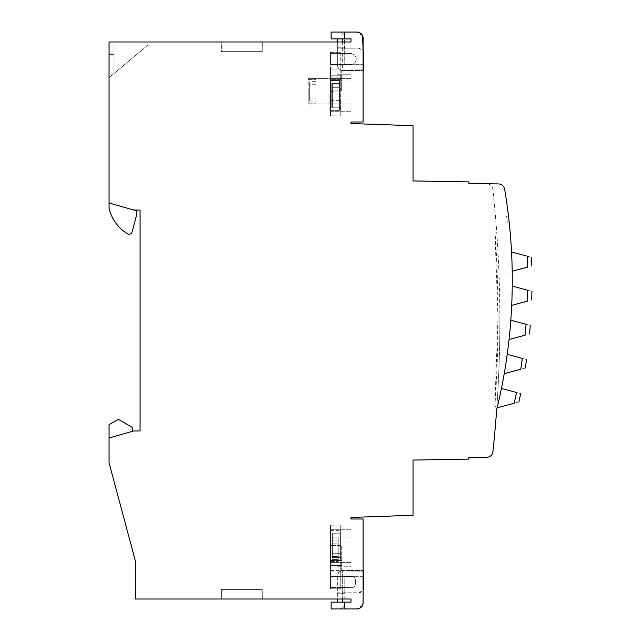 <?xml version="1.0" encoding="UTF-8"?>
<svg xmlns="http://www.w3.org/2000/svg" width="641" height="641" viewBox="0 0 641 641"><rect width="100%" height="100%" fill="white"/><g stroke="black" fill="none" stroke-linecap="round" stroke-linejoin="round"><path stroke-width="0.48" stroke-dasharray="3.21 2.4" d="M362.614 35.864L356.885 32.05C359.521 32.17 361.412 33.404 362.574 35.776L363.086 38.252A6.202 6.202 180 0 0 356.885 32.05L344.786 32.05L344.786 38.877L331.141 38.877L331.141 32.05L344.786 32.05L344.786 38.877L350.996 38.877L350.996 74.236L337.038 74.236L337.038 64.621L350.683 64.621C354.048 64.26 355.907 62.401 356.268 59.036C355.907 55.671 354.048 53.804 350.683 53.451L330.524 53.451L337.038 53.451L337.038 48.179L358.744 48.179L363.086 50.735L363.086 64.308L363.086 38.252L363.086 121.998L350.996 121.998L350.996 123.545L413.02 125.716L413.02 180.93L468.851 181.9L468.851 183.406L486.84 183.727C490.237 184.071 492.256 185.922 492.905 189.271L496.487 228.957A1240.647 1240.647 0 0 1 499.868 320.564A1240.647 1240.647 0 0 0 492.905 189.271A6.202 6.202 0 0 0 486.84 183.727L498.594 183.927C501.815 184.231 503.818 185.954 504.603 189.095C509.715 219.278 512.271 249.686 512.279 280.301C512.255 324.154 507.047 367.381 496.639 409.984L496.895 406.37L494.836 406.37A1240.647 1240.647 0 0 0 494.836 228.957L498.009 317.664L494.836 406.37L496.895 406.37A1240.647 1240.647 0 0 0 499.868 320.564A1240.647 1240.647 0 0 1 492.913 451.729A6.202 6.202 0 0 1 486.856 457.273L468.851 457.594L468.851 459.1L413.02 460.07L413.02 515.284L350.996 517.455L350.996 519.002L363.086 519.002L363.086 602.748A6.202 6.202 0 0 1 356.885 608.95C359.521 608.83 361.412 607.596 362.574 605.224M344.473 35.776C343.504 33.42 341.749 32.186 339.209 32.05C342.59 32.379 344.457 34.237 344.786 37.635L344.786 64.308L363.086 64.22L363.086 70.51L363.086 64.22L344.786 64.308L344.473 35.776M362.638 605.072L356.885 608.95L339.209 608.95C342.59 608.621 344.457 606.763 344.786 603.365L344.473 605.224C343.504 607.58 341.749 608.814 339.209 608.95L356.885 608.95L344.786 608.95L344.786 602.123L344.786 608.95L344.786 602.123L350.996 602.123L350.996 599.023L337.342 599.023L337.342 575.45L339.161 571.62L342.31 570.49L350.996 570.506L350.996 566.764L337.038 566.764L350.996 566.764L337.038 566.764L337.038 576.379L350.683 576.379C357.309 574.4 357.309 589.536 350.683 587.549L330.524 587.549L330.524 576.379L330.524 587.549L337.038 587.549L337.038 576.379L330.524 576.379L350.683 576.379C357.309 574.4 357.309 589.536 350.683 587.549L337.038 587.549L337.038 592.821L358.744 592.821C361.74 592.508 363.391 590.85 363.711 587.861L363.711 571.107L350.996 571.107L350.996 566.764L337.038 566.764L337.038 599.023L337.038 566.764L337.038 592.821L358.744 592.821L363.086 590.265M509.17 222.155L507.303 222.187L509.17 222.155L508.473 215.969L506.59 215.937L508.473 215.969M511.542 251.985A545.699 545.699 0 0 1 512.199 271.263A545.699 545.699 0 0 0 511.542 251.985L527.271 256.2L527.631 267.121L512.199 271.263M350.683 64.621C354.048 64.26 355.907 62.401 356.268 59.036C355.907 55.671 354.048 53.804 350.683 53.451L337.038 53.451L337.038 48.179L358.744 48.179C361.74 48.492 363.391 50.15 363.711 53.139L363.711 69.893L350.996 69.893L350.996 74.236L337.038 74.236L350.996 74.236L350.996 41.977L337.038 41.977L337.038 74.236L337.038 64.621L330.524 64.621L350.683 64.621M363.086 69.893L350.996 69.893L350.996 70.51L363.086 70.51L342.31 70.51L350.996 70.51L350.996 41.977L350.996 74.236L337.038 74.236L337.038 41.977M363.086 571.107L350.996 571.107L350.996 570.49L363.086 570.49L363.086 602.748M109.066 208.149A40.319 40.319 0 0 0 127.487 233.773A3.101 3.101 0 0 0 132.094 231.922L136.837 214.206L136.837 210.929L136.837 214.206L132.094 231.922A3.101 3.101 0 0 1 127.487 233.773A40.319 40.319 0 0 1 109.066 208.149L109.066 202.965L133.681 210.024L109.066 202.965L109.066 208.149A40.319 40.319 0 0 0 127.487 233.773A3.101 3.101 0 0 0 132.094 231.922L136.837 214.206L136.837 210.929L109.066 202.965L109.066 208.149M527.703 290.245L527.407 301.174L511.702 305.388A545.699 545.699 0 0 0 512.247 286.102L527.703 290.245C533.336 291.759 533.336 291.759 527.703 290.245M520.732 369.232C526.79 367.605 526.79 367.605 520.732 369.232L504.235 373.655A545.699 545.699 0 0 0 507.231 354.337L522.359 358.391L520.732 369.232M522.359 358.391C527.936 359.889 527.936 359.889 522.359 358.391M507.303 222.187L506.59 215.937L507.303 222.187M516.518 392.484L514.234 403.221C520.46 401.554 520.46 401.554 514.234 403.221L497.176 407.796A545.699 545.699 0 0 0 501.454 388.454L516.518 392.484C522.07 393.975 522.07 393.975 516.518 392.484M526.069 324.314L525.107 335.211L509.05 339.514A545.699 545.699 0 0 0 510.813 320.228L526.069 324.314C531.677 325.812 531.677 325.812 526.069 324.314M527.271 256.2C532.935 257.714 532.935 257.714 527.271 256.2M330.524 64.621L330.524 53.451L330.524 64.621M114.026 73.491L114.026 45.022L114.026 73.491L109.066 77.657L114.026 73.491L109.066 77.657L109.066 54.333L109.066 77.657L147.895 45.07L109.066 77.657L109.066 41.977L147.895 41.977L109.066 41.977L109.066 77.657L114.026 73.491M132.639 429.35A3.101 3.101 0 0 0 131.084 426.666A3.101 3.101 0 0 1 132.639 429.35A3.101 3.101 0 0 0 131.084 426.666L118.369 419.326L109.066 424.695L109.066 438.035L132.639 431.273L132.639 429.35L132.639 431.273L109.066 438.035L109.066 424.695L109.066 438.035L132.639 431.273L109.066 438.035L109.066 462.794L135.427 561.187L135.427 599.023L350.996 599.023L350.996 566.764L350.996 599.023L350.996 570.49L342.31 570.49L339.161 571.62L337.342 575.45L337.342 602.123M131.084 426.666L118.369 419.326L109.066 424.695L118.369 419.326L131.084 426.666M221.425 589.408L262.201 589.408L221.425 589.408L262.201 589.408L221.425 589.408L262.201 589.408L221.425 589.408L262.201 589.408L221.425 589.408L262.201 589.408L221.425 589.408L262.201 589.408L221.425 589.408L262.201 589.408L221.425 589.408L262.201 589.408L221.425 589.408L262.201 589.408L221.425 589.408L221.345 599.023L262.289 599.023L221.345 599.023L221.425 589.408L221.345 599.023L262.289 599.023L262.201 589.408L262.289 599.023L221.345 599.023L262.289 599.023L262.201 589.408L262.289 599.023L221.345 599.023L262.289 599.023L262.201 589.408L262.289 599.023L221.345 599.023L262.289 599.023L262.201 589.408L262.289 599.023L221.345 599.023L262.289 599.023L262.201 589.408L262.289 599.023L221.345 599.023L262.289 599.023L262.201 589.408L262.289 599.023L221.345 599.023L262.289 599.023L262.201 589.408L262.289 599.023L221.345 599.023L262.289 599.023L262.201 589.408L262.289 599.023L221.345 599.023L221.425 589.408M512.247 286.102A545.699 545.699 0 0 1 511.702 305.388M507.231 354.337A545.699 545.699 0 0 1 504.235 373.655M501.454 388.454A545.699 545.699 0 0 1 497.176 407.796M510.813 320.228A545.699 545.699 0 0 1 509.05 339.514M337.038 53.451L337.038 64.621L337.038 53.451M221.425 51.633L262.201 51.633L221.425 51.633L262.201 51.633L221.425 51.633L262.201 51.633L221.425 51.633L262.201 51.633L221.425 51.633L262.201 51.633L221.425 51.633L262.201 51.633L221.425 51.633L262.201 51.633L221.425 51.633L262.201 51.633L221.425 51.633L221.345 41.977L262.289 41.977L262.201 51.633L262.289 41.977L221.345 41.977L262.289 41.977L262.201 51.633L262.289 41.977L221.345 41.977L262.289 41.977L262.201 51.633L262.289 41.977L221.345 41.977L262.289 41.977L262.201 51.633L262.289 41.977L221.345 41.977L262.289 41.977L262.201 51.633L262.289 41.977L221.345 41.977L262.289 41.977L262.201 51.633L262.289 41.977L221.345 41.977L262.289 41.977L262.201 51.633L262.289 41.977L221.345 41.977L262.289 41.977L262.201 51.633L262.289 41.977L221.345 41.977L221.425 51.633M114.026 54.333L109.066 54.333L114.026 54.333M114.026 45.022L109.066 45.022L114.026 45.022M337.342 41.977L337.342 65.55L339.161 69.38L337.342 65.55L337.342 41.977L350.996 41.977L109.066 41.977L109.066 202.965L133.681 210.024L140.083 210.08L140.083 430.92L133.681 430.976L109.066 438.035M262.201 589.408L262.289 599.023L262.201 589.408M337.038 599.023L350.996 599.023M496.487 228.957L494.836 228.957L496.487 228.957M147.895 45.07L147.895 41.977L147.895 45.07M109.066 202.965L133.681 210.024M350.996 41.977L350.996 38.877L344.786 38.877L344.786 32.05M363.086 576.692L344.786 576.692L344.786 593.75L337.342 593.75L344.786 593.75L344.786 576.692L363.086 576.78L344.786 576.7L344.786 603.365L344.786 576.692L363.086 576.78L363.086 570.49L350.996 570.49L350.996 602.123L342.31 602.123L342.31 570.49L342.31 599.023M344.786 602.123L331.141 602.123L331.141 608.95L344.786 608.95M342.31 41.977L342.31 70.51L339.161 69.38L342.31 70.51L339.161 69.38L342.31 70.51L342.31 38.877L350.996 38.877M337.342 47.25L344.786 47.25L344.786 64.3L344.786 47.25L337.342 47.25M337.342 38.877L342.31 38.877M330.524 90.894L330.524 80.341L341.685 80.341L341.685 75.782L330.524 75.782L330.524 80.341L341.685 80.341L330.524 80.437L341.685 80.341L341.685 90.894L330.524 90.894L330.524 75.942L341.685 75.942L341.685 90.894L330.524 91.326L330.524 76.015L341.685 75.942L341.685 69.989L330.524 69.893L330.524 76.015M330.524 75.942L330.524 69.989L341.685 69.989L341.685 75.782L330.524 75.782L330.524 91.326M330.524 75.782L330.524 69.893L341.685 69.989L330.524 69.989L330.524 75.782M330.524 95.629L330.524 79.356L340.756 79.396L340.756 52.209L330.524 52.169L330.524 77.072L330.524 52.169L340.756 52.209L340.756 77.072L330.524 77.072L330.524 115.885L330.524 100.341L340.756 100.341L340.756 115.885L340.756 79.396L330.524 79.396L330.524 95.629M340.756 77.072L340.756 115.885L340.756 100.341L330.524 99.94L330.524 115.797L340.756 115.885L330.524 115.885L330.524 77.072L340.756 77.072M330.524 100.341L330.524 115.885L340.756 115.885L330.524 115.797L330.524 99.94M330.524 52.386L340.756 52.209L330.524 52.386M330.524 565.266L330.524 571.107L341.685 571.011L341.685 565.378L330.524 565.626L330.524 525.203L330.524 545.371L341.685 545.371L341.685 565.626L330.524 565.53L330.524 525.203L330.524 588.831L330.524 560.683L341.685 560.795L330.524 560.795L330.524 556.188L341.685 556.188L341.685 545.371L340.756 545.371L340.756 525.115L340.756 565.066L330.524 564.977M330.524 570.378L340.756 570.378L340.756 588.791L330.524 588.807L340.756 588.791L340.756 560.611L330.524 560.611L330.524 588.791L330.524 525.115L330.524 560.683L340.756 560.611L340.756 525.115L340.756 545.371L330.524 545.371L330.524 525.115L330.524 556.188M330.524 570.45L340.756 570.378L340.756 565.066L330.524 565.066M330.524 556.132L341.685 556.188L341.685 560.795L330.524 560.795M330.524 560.771L341.685 560.595L330.524 560.699M330.524 565.378L330.524 571.011L330.524 569.977L341.685 569.977L341.685 560.571L330.524 560.571M330.524 571.107L330.524 569.977L341.685 569.977L341.685 571.011L330.524 571.107M340.756 545.371L330.524 545.371L340.756 545.371M350.996 91.294L350.996 78.603L350.996 91.294M308.193 91.294L308.193 78.603L308.193 91.294M308.193 91.383L308.193 103.169L308.193 91.383M315.893 91.383L315.893 103.169L315.893 101.11L309.691 101.11L309.691 81.655L309.691 101.11L309.691 84.732L315.893 84.732L315.893 101.11L309.691 101.11L309.691 98.041L315.893 98.041L315.893 79.596L315.893 81.655L309.691 81.655L309.691 98.041L315.893 98.041L315.893 81.655L309.691 81.655L309.691 84.732L315.893 84.732L315.893 103.169L315.893 79.596L315.893 91.383M350.996 95.629L350.996 111.238L350.996 95.629M340.147 95.629L340.147 110.364L340.147 107.792L332.391 107.792L332.391 83.474L332.391 107.792L332.391 87.312L340.147 87.312L340.147 107.792L332.391 107.792L332.391 103.954L340.147 103.954L340.147 80.902L340.147 83.474L332.391 83.474L332.391 103.954L340.147 103.954L340.147 83.474L332.391 83.474L332.391 87.312L340.147 87.312L340.147 110.364L340.147 95.629M329.899 95.629L329.899 111.238L329.899 95.629M339.53 95.629L339.53 110.364L339.53 107.792L331.774 107.792L331.774 83.474L331.774 107.792L331.774 87.312L339.53 87.312L339.53 107.792L331.774 107.792L331.774 83.474L331.774 103.954L339.53 103.954L339.53 80.902L339.53 83.474L331.774 83.474L331.774 107.792L331.774 87.312L339.53 87.312L339.53 110.364L339.53 107.792L331.774 107.792L331.774 103.954L339.53 103.954L339.53 83.474L331.774 83.474L331.774 103.954L339.53 103.954L339.53 80.902L339.53 83.474L331.774 83.474L331.774 87.312L339.53 87.312L339.53 107.792L331.774 107.792L331.774 103.954L339.53 103.954L339.53 83.474L331.774 83.474L331.774 87.312L339.53 87.312L339.53 110.364L339.53 95.629M350.996 545.371L350.996 529.762L350.996 545.371M330.524 545.371L330.524 529.762L330.524 545.371M332.391 533.208L332.391 537.046L340.147 537.046L340.147 560.098L340.147 557.526L332.391 557.526L332.391 533.208L332.391 557.526L332.391 537.046L340.147 537.046L340.147 557.526L332.391 557.526L332.391 533.208L332.391 553.688L340.147 553.688L340.147 530.636L340.147 533.208L332.391 533.208L332.391 557.526L332.391 537.046L340.147 537.046L340.147 560.098L340.147 557.526L332.391 557.526L332.391 533.208L332.391 553.688L340.147 553.688L340.147 533.208L332.391 533.208L332.391 557.526L340.147 557.526L332.391 557.526L332.391 553.688L340.147 553.688L340.147 530.636L340.147 533.208L332.391 533.208L340.147 533.208L332.391 533.208L332.391 537.046L340.147 537.046L340.147 560.098L340.147 530.636L340.147 557.526M332.391 557.526L332.391 553.688L340.147 553.688L340.147 533.208M332.391 553.688L340.147 553.688M332.391 537.046L340.147 537.046M350.996 549.706L350.996 562.397L350.996 549.706M330.524 549.706L330.524 562.397L330.524 549.706M330.524 549.802L330.524 561.588L330.524 549.802M338.224 549.802L338.224 561.588L338.224 559.529L332.022 559.529L332.022 540.075L332.022 559.529L332.022 543.143L338.224 543.143L338.224 559.529L332.022 559.529L332.022 540.075L332.022 556.46L338.224 556.46L338.224 538.015L338.224 540.075L332.022 540.075L332.022 559.529L332.022 543.143L338.224 543.143L338.224 561.588L338.224 559.529L332.022 559.529L332.022 556.46L338.224 556.46L338.224 540.075L332.022 540.075L332.022 556.46L338.224 556.46L338.224 538.015L338.224 540.075L332.022 540.075L332.022 543.143L338.224 543.143L338.224 559.529L332.022 559.529L332.022 556.46L338.224 556.46L338.224 540.075L332.022 540.075L332.022 543.143L338.224 543.143L338.224 561.588L338.224 549.802M342.31 570.49L339.161 571.612L342.31 570.49L350.996 570.49L342.31 570.49M342.31 70.51L350.996 70.51L342.31 70.51M344.786 64.308L363.086 64.308L344.786 64.308M330.524 565.53L341.685 565.626L330.524 565.626M330.524 525.203L340.756 525.115L330.524 525.203M330.524 525.115L340.756 525.115L330.524 525.115M308.193 78.603L350.996 78.603L308.193 78.603M308.193 103.169L315.893 103.169L308.193 103.169M308.193 79.596L315.893 79.596L308.193 79.596M308.193 103.978L350.996 103.978L308.193 103.978M330.524 80.037L350.996 80.037L330.524 80.037M330.524 110.364L340.147 110.364L330.524 110.364M330.524 80.902L340.147 80.902L330.524 80.902M330.524 111.23L350.996 111.23L330.524 111.23M329.899 80.029L350.996 80.029L329.899 80.029M329.899 110.364L339.53 110.364L329.899 110.364M329.899 80.902L339.53 80.902L329.899 80.902M329.899 111.238L350.996 111.238L329.899 111.238M330.524 529.762L350.996 529.762M330.524 560.098L340.147 560.098M330.524 530.636L340.147 530.636M330.524 560.971L350.996 560.963M330.524 529.77L350.996 529.77L330.524 529.77M330.524 537.022L350.996 537.022L330.524 537.022M330.524 561.588L338.224 561.588L330.524 561.588M330.524 538.015L338.224 538.015L330.524 538.015M330.524 562.397L350.996 562.397L330.524 562.397"/><path stroke-width="0.96" d="M362.574 605.224L363.086 602.748L363.086 519.002L350.996 519.002L350.996 517.455L413.02 515.284L413.02 460.07L468.851 459.1L468.851 457.594L486.856 457.273A6.202 6.202 0 0 0 492.913 451.729A1240.647 1240.647 0 0 0 496.639 409.984A545.699 545.699 0 0 0 504.603 189.095A6.202 6.202 0 0 0 498.594 183.927L468.851 183.406L468.851 181.9L413.02 180.93L413.02 125.716L350.996 123.545L350.996 121.998L363.086 121.998L363.086 38.252A6.202 6.202 180 0 0 356.885 32.05L339.209 32.05L356.885 32.05L344.786 32.05L344.786 38.877L350.996 38.877L350.996 41.977L350.996 38.877M508.473 215.969L509.17 222.155M133.681 210.024L109.066 202.965L109.066 208.149A40.319 40.319 0 0 0 127.487 233.773A3.101 3.101 0 0 0 132.094 231.922L136.837 214.206L136.837 210.929L133.681 210.024L140.083 210.08L140.083 430.92L133.681 430.976L109.066 438.035L109.066 424.695L118.369 419.326L131.084 426.666A3.101 3.101 0 0 1 132.639 429.35L132.639 431.273L132.639 429.35M363.086 571.107L363.711 571.107L363.711 587.861L363.086 590.265M512.247 286.102L527.703 290.245C533.336 291.759 533.336 291.759 527.703 290.245L527.407 301.174C533.136 299.643 533.136 299.643 527.407 301.174C533.136 299.643 533.136 299.643 527.407 301.174L511.702 305.388M507.231 354.337L522.359 358.391C527.936 359.889 527.936 359.889 522.359 358.391L520.732 369.232C526.79 367.605 526.79 367.605 520.732 369.232L504.235 373.655M501.454 388.454L516.518 392.484C522.07 393.975 522.07 393.975 516.518 392.484L514.234 403.221C520.46 401.554 520.46 401.554 514.234 403.221L497.176 407.796M510.813 320.228L526.069 324.314C531.677 325.812 531.677 325.812 526.069 324.314L525.107 335.211C531.004 333.632 531.004 333.632 525.107 335.211C531.004 333.632 531.004 333.632 525.107 335.211L509.05 339.514M511.542 251.985L527.271 256.2C532.935 257.714 532.935 257.714 527.271 256.2L527.631 267.121C533.216 265.63 533.216 265.63 527.631 267.121C533.216 265.63 533.216 265.63 527.631 267.121L512.199 271.263M362.614 35.864L363.086 50.735L363.711 53.139L363.711 69.893L363.086 69.893M337.342 602.123L342.31 602.123L337.342 602.123L337.038 599.023M350.996 599.023L350.996 602.123L350.996 599.023L135.427 599.023L135.427 561.187L109.066 462.794L109.066 438.035M342.31 599.023L342.31 602.123L350.996 602.123L331.141 602.123L331.141 608.95L344.786 608.95L344.786 602.123M344.786 608.95L356.885 608.95A6.202 6.202 0 0 0 363.086 602.748L363.086 576.692M109.066 202.965L109.066 41.977L350.996 41.977M337.038 41.977L337.342 38.877L337.342 41.977M363.086 602.788L362.638 605.072M337.342 38.877L344.786 38.877L331.141 38.877L331.141 32.05L344.786 32.05M342.31 38.877L342.31 41.977M531.934 291.383L531.71 300.02M525.283 368.006L526.549 359.513M520.684 393.606L518.914 401.971M530.283 325.444L529.538 334.025M531.525 257.337L531.83 265.999"/></g></svg>
